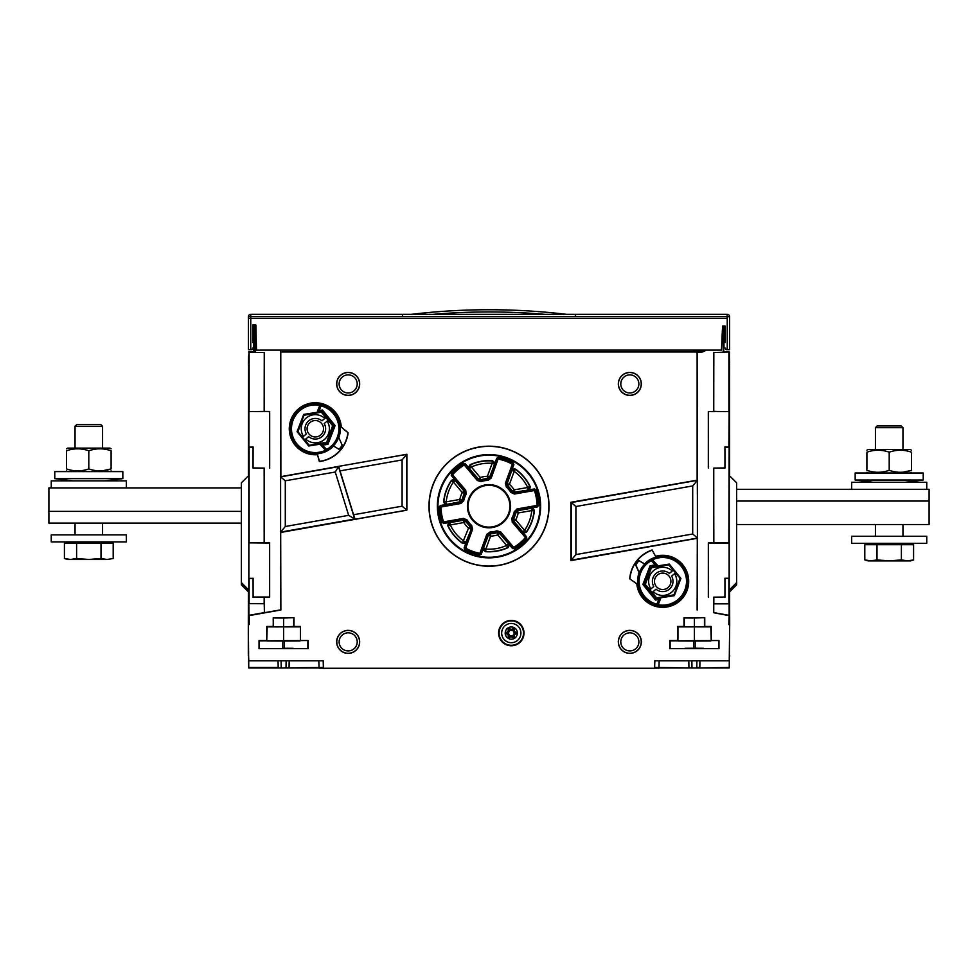 <?xml version="1.0" encoding="UTF-8"?>
<svg xmlns="http://www.w3.org/2000/svg" width="978" height="978" viewBox="0 0 978 978"><rect width="100%" height="100%" fill="white"/><g stroke="black" fill="none" stroke-linecap="round" stroke-linejoin="round"><path stroke-width="1.47" d="M126.358 487.9L126.358 480.858L51.247 480.858L51.247 487.9M347.642 432.362L343.975 429.538A28.68 28.68 0 0 0 343.975 429.281M318.559 409.073A19.951 19.951 0 0 1 319.733 409.293M652.045 550.235A32.861 32.861 0 0 0 629.93 578.731L629.722 578.829A33.069 33.069 0 0 1 652.143 549.978L655.651 556.482L652.143 549.978M250.49 578.267A6.919 6.919 0 0 0 250.405 578.475L253.106 578.267L253.106 597.045L253.057 578.475L249.109 578.475L249.109 603.646L264.17 603.646L264.17 597.252L253.057 597.252M248.412 622.631L249.207 624.563L248.314 624.563L248.412 589.648L241.37 582.607L241.37 584.844L241.578 582.815M248.412 591.666L241.578 584.758M248.412 591.886L241.37 584.844M724.942 447.154L724.942 468.169L724.942 447.154L728.891 447.154L724.894 446.946L729.111 446.946L728.891 542.851L713.744 542.937L713.744 468.083L724.942 468.169M713.744 538.413L713.744 533.059M713.744 527.448L713.744 526.409M713.83 490.65L713.744 489.795M713.744 489.269L713.83 542.851M732.449 586.788L732.449 588.732L736.63 584.844L729.588 591.886M736.422 582.815L736.422 584.758M729.588 591.666L732.4 588.842L732.4 586.837M729.588 622.631L728.793 624.563L729.686 624.563L729.588 589.648L736.63 582.607L736.63 584.844M248.314 655.346L248.314 624.563L248.73 667.876M248.583 356.065L248.412 475.809L241.37 482.851L241.37 582.607M248.73 624.563L248.73 622.631L248.73 624.563M729.686 655.468L729.625 656.58M277.984 626.849A9.267 9.267 0 0 1 278.155 626.947L275.71 626.935A9.267 9.267 0 0 1 275.869 626.825M275.808 626.861L278.058 626.886M252.911 328.999L253.571 325.161M251.297 351.994L253.534 351.481L253.534 342.373M723.952 342.373L725.15 342.373L723.952 342.373L724.001 347.532M723.744 347.532L723.952 346.713M723.744 347.202L723.744 351.994L723.744 347.202M729.527 363.755L729.588 475.809L736.63 482.851L736.63 582.607M64.414 558.487L64.414 543.291L76.602 543.291L76.602 558.487L70.514 559.489L64.414 558.487L67.678 559.489L88.802 559.489L76.602 558.487M101.003 558.487L88.802 559.489L107.091 559.489L101.003 558.487L101.003 543.291L76.602 543.291M113.191 558.487L107.091 559.489L113.191 558.487L113.191 543.291L101.003 543.291M69.291 543.291L69.291 541.885M102.568 426.286L75.037 426.286L76.797 424.525L100.807 424.525L102.568 426.286L102.568 448.12M75.037 534.844L75.037 523.108M75.037 448.12L75.037 426.286M54.768 471.592L122.837 471.592L122.837 478.633L54.768 478.633L54.768 471.592M680.04 578.255L675.517 572.864L674.527 573.683A14.083 14.083 0 0 1 653.121 591.653L652.143 592.472L656.666 597.876L674.013 594.82L680.04 578.255L675.517 572.864L671.617 576.128A10.33 10.33 0 0 1 656.03 589.208L652.143 592.472L645.346 584.379L649.869 589.783L650.859 588.952A14.083 14.083 0 0 1 672.265 570.993L673.243 570.162L668.72 564.771L651.372 567.827L645.346 584.379M649.869 589.783L653.769 586.507A10.33 10.33 0 0 1 669.355 573.426L673.243 570.162L675.517 572.864M657.412 575.027A8.215 8.215 0 0 1 670.786 579.893A8.215 8.215 0 0 1 659.881 589.037A8.215 8.215 0 0 1 657.412 575.027M411.408 314.341C463.132 308.204 514.868 308.204 566.592 314.341C514.868 308.204 463.132 308.204 411.408 314.341M691.862 660.773L691.984 667.974L729.27 667.962L729.27 658.426L729.27 667.876M729.686 624.563L729.27 658.426M729.417 356.848L729.417 351.994L713.83 352.52L713.744 411.481L713.744 352.435L723.243 352.435L723.671 347.532M691.984 667.974L688.94 667.962L688.818 660.773M658.94 667.962L688.94 667.962M680.065 660.773L659.172 660.773L658.94 668.145L654.6 668.157M281.102 660.773L281.224 667.974L248.73 667.962L248.73 660.773L323.168 660.773L323.4 668.28L654.6 668.28L654.832 660.773L729.27 660.773M323.4 668.157L319.06 668.145L318.828 660.773L297.935 660.773M281.224 667.974L319.06 667.962M248.73 660.773L248.73 658.426M724.282 326.004L725.089 328.999M724.894 467.949L713.744 468.083M708.463 467.949L708.329 411.481L708.329 468.083M724.942 578.316L724.942 597.252L724.942 578.316L728.891 578.316L728.891 603.646L713.744 603.732L713.744 597.167L724.942 597.252M724.894 597.045L713.744 597.167M708.463 597.045L708.341 542.937L708.341 597.167M713.83 597.252L713.83 603.646M729.099 615.321L729.099 603.854L713.744 603.854L713.744 612.619L729.099 615.321L728.793 624.563M713.744 603.854L713.744 612.619M724.894 578.267L729.099 578.267L729.099 543.059L708.463 543.059M708.341 542.937L713.744 542.937M728.891 447.154L729.111 411.616L708.463 411.616M729.111 411.616L713.83 411.396M708.329 411.481L713.744 411.481M728.891 411.396L728.891 352.52M729.417 351.994L723.671 351.994M713.83 355.014L713.83 352.52M353.571 514.746L340.026 470.895L402.092 459.953L406.872 454.257L406.872 510.198L402.092 506.188L353.571 514.746L355.051 519.245L348.657 515.345L285.295 526.506L280.441 532.313L280.869 609.991L249.207 615.578L249.207 624.563M340.026 470.895L338.706 466.359L335.258 472.007L348.657 515.345M280.441 532.313L280.441 476.726L285.295 480.809L335.258 472.007M264.256 603.854L264.378 612.717L264.378 603.732L249.109 603.646M249.109 578.475L253.057 578.475M253.106 597.045L269.537 597.045L264.256 597.167L264.378 603.732M269.537 597.045L269.659 542.937L269.659 597.167M249.109 447.154L253.106 446.946L253.057 468.169L253.057 447.154L249.109 447.154L249.109 542.851L264.17 542.851L264.17 468.169L253.057 468.169M269.659 542.937L264.256 542.937L264.17 468.169M253.106 467.949L264.256 468.083M269.537 467.949L269.671 411.481L269.671 468.083M248.889 446.946L248.889 411.616L269.537 411.616M269.671 411.481L264.17 411.396L264.256 352.435L255.356 352.435L254.488 351.994L254.488 347.532M248.889 411.616L264.17 411.396M249.109 542.851L269.537 543.059M248.901 578.267L248.901 543.059M248.901 603.854L248.901 615.321L264.256 612.619M264.378 612.717L280.686 609.844M280.869 609.991L280.686 532.264M406.872 510.198L280.869 532.411M280.441 476.726L406.872 454.257M280.686 350.124L280.686 476.689M280.869 476.469L280.772 350.124M252.85 342.373L254.133 342.373L254.133 346.713L254.158 325.063L255.833 325.063M253.999 324.94L255.869 325.222L256.517 350.124L721.483 350.124L722.571 326.004L725.077 326.004L725.15 342.508M254.158 325.063L255.356 325.662L255.356 352.435M264.256 411.481L264.256 352.435M264.17 352.52L249.109 352.52L249.109 411.396M249.109 352.52L248.583 356.457M248.815 622.631L248.815 364.904M729.588 364.904L729.417 356.457M729.185 622.631L729.185 364.904M728.793 615.578L713.622 612.717M697.314 609.844L697.314 538.108L697.131 609.991M697.131 538.328L570.859 560.59L575.908 554.587L575.908 506.506L570.859 502.276L697.314 480.161L697.131 352.263L697.131 480.015M570.859 560.59L570.859 502.276M697.314 538.108L571.213 560.174L571.213 502.57L697.4 480.32L697.4 537.924L692.705 533.988L575.908 554.587M697.558 538.071L697.314 480.161M575.908 506.506L692.705 485.919L697.558 480.125M705.982 350.124A10.734 10.734 0 0 1 697.314 352.214M697.131 352.263A10.831 10.831 0 0 1 696.116 351.994L280.869 351.994M696.275 351.994A10.77 10.77 0 0 1 692.668 350.124M723.842 346.713L723.842 326.004M723.243 326.004L723.243 352.435M254.488 351.994L254.048 347.532M254.048 351.994L248.583 351.994M248.583 356.848L248.412 364.904M428.975 506.213A60.025 60.025 0 0 0 489 566.225A60.025 60.025 0 0 0 549.025 506.213A60.025 60.025 0 0 0 489 446.188A60.025 60.025 0 0 0 428.975 506.213M548.854 506.213A59.854 59.854 0 0 1 489 566.066A59.854 59.854 0 0 1 429.146 506.213A59.854 59.854 0 0 1 489 446.359A59.854 59.854 0 0 1 548.854 506.213M437.362 506.213A51.638 51.638 0 0 1 489 454.574A51.638 51.638 0 0 1 540.638 506.213A51.638 51.638 0 0 1 489 557.851A51.638 51.638 0 0 1 437.362 506.213M317.495 454.684A26.027 26.027 0 0 1 289.366 430.797A26.027 26.027 0 0 1 313.412 402.802A26.027 26.027 0 0 1 341.273 427.007L348.131 432.765A33.069 33.069 0 0 1 319.341 461.567L317.495 454.684L319.5 461.347A32.861 32.861 0 0 0 347.911 432.851M317.654 454.464A25.819 25.819 0 0 1 289.574 430.87A25.819 25.819 0 0 1 313.425 402.997A25.819 25.819 0 0 1 341.077 427.105L341.273 427.007M318.669 408.78A20.257 20.257 0 0 1 319.843 409.012M359.672 641.874A11.504 11.504 0 0 1 348.168 653.377A11.504 11.504 0 0 1 336.664 641.874A11.504 11.504 0 0 1 348.168 630.37A11.504 11.504 0 0 1 359.672 641.874M641.336 383.914A11.504 11.504 0 0 1 629.832 395.418A11.504 11.504 0 0 1 618.328 383.914A11.504 11.504 0 0 1 629.832 372.422A11.504 11.504 0 0 1 641.336 383.914L641.226 383.914A11.394 11.394 0 0 1 629.832 395.308A11.394 11.394 0 0 1 618.438 383.914A11.394 11.394 0 0 1 629.832 372.532A11.394 11.394 0 0 1 641.226 383.914M718.977 648.634L669.783 648.634L669.783 640.529L677.522 640.529L677.522 626.458L684.001 626.458L684.001 617.644L704.759 617.644L704.759 626.458L711.238 626.458L711.238 640.529L718.977 640.529L718.977 648.634L669.783 648.634M308.217 648.634L259.023 648.634L259.023 640.529L266.762 640.529L266.762 626.458L273.241 626.458L273.241 617.644L293.999 617.644L293.999 626.458L300.478 626.458L300.478 640.529L308.217 640.529L308.217 648.634L259.023 648.634M359.672 383.914A11.504 11.504 0 0 1 348.168 395.418A11.504 11.504 0 0 1 336.664 383.914A11.504 11.504 0 0 1 348.168 372.422A11.504 11.504 0 0 1 359.672 383.914M641.336 641.874A11.504 11.504 0 0 1 629.832 653.377A11.504 11.504 0 0 1 618.328 641.874A11.504 11.504 0 0 1 629.832 630.37A11.504 11.504 0 0 1 641.336 641.874M524 633.072A12.702 12.702 0 0 1 511.298 645.773A12.702 12.702 0 0 1 498.597 633.072A12.702 12.702 0 0 1 511.298 620.37A12.702 12.702 0 0 1 524 633.072M636.788 583.78L629.722 578.829L636.788 583.78A26.027 26.027 0 0 0 666.666 607.045A26.027 26.027 0 0 0 688.133 575.859A26.027 26.027 0 0 0 655.749 556.237M300.478 626.458L300.478 640.529M694.38 626.971L694.38 641.042L677.95 640.957L677.95 626.886L710.81 626.886L711.238 640.529M300.05 626.886L267.19 626.886L266.762 640.529M283.62 626.971L283.62 641.042L267.19 640.957M300.05 640.957L283.62 641.042M273.241 626.458L273.559 617.962L283.632 618.047L283.632 626.861L293.999 626.458M273.559 626.776L283.608 626.861L283.608 618.047L293.999 617.644M259.353 648.304L259.353 640.847L308.217 640.529M278.18 667.962L323.4 667.461M289.06 667.962L289.182 660.773M248.73 667.461L278.18 667.461L278.058 660.773M286.138 660.773L286.016 667.974M283.62 648.243L293.253 648.328L283.62 648.243M670.113 648.304L670.113 640.847L718.977 640.529M710.81 640.957L694.38 641.042M704.441 617.962L704.441 626.776L694.392 626.861L684.319 626.776L684.319 617.962L694.392 618.047L694.392 626.861L694.368 618.047L704.759 617.644M654.6 667.461L696.776 667.974M696.898 660.773L696.776 667.461L699.82 667.461L699.942 660.773M699.82 667.962L729.27 667.461M694.38 648.243C706.752 648.292 706.752 648.353 694.38 648.402C682.008 648.353 682.008 648.292 694.38 648.243M636.984 583.67A25.819 25.819 0 0 0 666.617 606.837A25.819 25.819 0 0 0 687.925 575.822A25.819 25.819 0 0 0 655.651 556.482M499.098 633.072A12.201 12.201 0 0 0 511.298 645.284A12.201 12.201 0 0 0 523.499 633.072A12.201 12.201 0 0 0 511.298 620.871A12.201 12.201 0 0 0 499.098 633.072M736.63 524.514L929.1 524.514L929.1 501.042L736.63 501.042L929.1 501.042L929.1 489.306L736.63 489.306M88.802 450.785L88.802 468.914C81.357 471.53 73.925 471.53 66.504 468.914C66.504 471.53 66.504 471.53 66.504 468.914L66.504 450.785C66.504 448.168 66.504 448.168 66.504 450.785C73.937 448.168 81.37 448.168 88.802 450.785C96.247 448.168 103.68 448.168 111.101 450.785C111.101 448.168 111.101 448.168 111.101 450.785L111.101 468.914C111.101 471.53 111.101 471.53 111.101 468.914L102.568 470.785M88.802 468.914C96.223 471.53 103.656 471.53 111.101 468.914M66.504 448.792L67.678 448.12L109.927 448.12L111.101 448.792M889.198 452.191L889.198 470.332C881.753 472.936 874.32 472.936 866.899 470.332C866.899 472.936 866.899 472.936 866.899 470.332L866.899 452.191C866.899 449.587 866.899 449.587 866.899 452.191C874.332 449.587 881.765 449.587 889.198 452.191C896.643 449.587 904.075 449.587 911.496 452.191C911.496 449.587 911.496 449.587 911.496 452.191L911.496 470.332C911.496 472.936 911.496 472.936 911.496 470.332L902.963 472.203M889.198 470.332C896.618 472.936 904.051 472.936 911.496 470.332M866.899 450.198L868.073 449.525L910.322 449.525L911.496 450.198M855.163 472.997L923.232 472.997L923.232 480.039L855.163 480.039L855.163 472.997M652.925 565.284A18.778 18.778 0 0 0 650.871 566.727M333.853 425.809A18.778 18.778 0 0 0 333.29 423.364M324.317 412.276A18.778 18.778 0 0 0 319.635 410.479M319.305 410.405A18.778 18.778 0 0 0 318.131 410.185M303.608 416.273L303.437 416.066A17.372 17.372 0 0 0 302.825 416.677M297.948 429.366A17.372 17.372 0 0 0 298.131 431.335M298.278 432.203A17.372 17.372 0 0 0 298.608 433.523M307.165 444.098A17.372 17.372 0 0 0 308.95 444.917M309.781 445.222A17.372 17.372 0 0 0 310.759 445.516M324.818 443.291A17.372 17.372 0 0 0 326.126 442.337M326.799 441.775A17.372 17.372 0 0 0 327.544 441.078M332.654 427.789A17.372 17.372 0 0 0 332.483 426.163M332.337 425.308A17.372 17.372 0 0 0 332.104 424.318M331.848 423.437A17.372 17.372 0 0 0 323.95 413.682M323.143 413.254A17.372 17.372 0 0 0 321.664 412.582M320.833 412.288A17.372 17.372 0 0 0 319.855 411.995M318.975 411.775A17.372 17.372 0 0 0 317.997 411.591M305.796 414.22A17.372 17.372 0 0 0 304.879 414.868L305.05 415.063M907.975 543.291L851.642 543.291L851.642 536.25L926.753 536.25L926.753 543.291L907.975 543.291M864.809 559.905L864.809 544.697L876.997 544.697L876.997 559.905L870.909 560.895L864.809 559.905L868.073 560.895L889.198 560.895L876.997 559.905M889.198 560.895L910.322 560.895L913.586 559.905L907.486 560.895L901.398 559.905L889.198 560.895L901.398 559.905L901.398 544.697L876.997 544.697M913.586 559.905L913.586 544.697L901.398 544.697M869.686 544.697L869.686 543.291M902.963 427.692L875.432 427.692L877.193 425.931L901.203 425.931L902.963 427.692L902.963 449.525M875.432 536.25L875.432 524.514M875.432 449.525L875.432 427.692M926.753 489.306L926.753 482.264L851.642 482.264L851.642 489.306M645.346 582.289A17.372 17.372 0 0 0 645.517 583.903M645.663 584.771A17.372 17.372 0 0 0 645.896 585.761M654.857 596.824A17.372 17.372 0 0 0 656.336 597.485M657.167 597.79A17.372 17.372 0 0 0 658.145 598.084M672.204 595.859A17.372 17.372 0 0 0 673.512 594.905M674.184 594.343A17.372 17.372 0 0 0 675.175 593.401M680.052 580.7A17.372 17.372 0 0 0 679.869 578.731M679.722 577.876A17.372 17.372 0 0 0 679.392 576.543M670.835 565.981A17.372 17.372 0 0 0 669.05 565.15M668.218 564.856A17.372 17.372 0 0 0 666.91 564.465M655.835 565.357A17.372 17.372 0 0 0 652.265 567.436L652.436 567.631M455.198 480.125L455.222 480.54A2.347 2.347 -2.9 0 0 451.481 480.724L455.198 480.125L451.31 475.491L451.836 473.963A49.206 49.206 0 0 1 463.706 464L464.305 465.015L465.21 464.257A1.174 1.174 -170.5 0 0 463.706 464L465.296 463.755L478.218 479.758L480.222 477.521A30 30 0 0 1 487.435 476.249L492.142 463.315A43.008 43.008 0 0 0 471.384 466.983L480.222 477.521L480.724 480.479A27.017 27.017 0 0 1 487.973 479.208L487.557 478.584A27.653 27.653 0 0 0 480.907 479.758A2.347 2.347 16.5 0 1 478.425 479.024L469.183 468.401L470.418 464.831A45.355 45.355 0 0 1 492.313 460.98L492.667 460.76A45.599 45.599 0 0 0 470.002 464.758M465.296 463.755L469.183 468.401M514.208 548.915A49.597 49.597 0 0 0 526.69 538.45L526.164 538.45A49.206 49.206 0 0 1 514.294 548.413L512.79 548.157A1.174 1.174 9.5 0 0 514.294 548.413L513.694 547.411L512.79 548.157L499.782 532.655L497.276 531.934A27.017 27.017 0 0 1 490.027 533.218L490.443 533.829A27.653 27.653 0 0 0 497.093 532.655L496.91 530.822L500.687 531.91L499.575 533.389L512.704 548.658M513.389 463.022L513.438 464.623A1.174 1.174 -110.5 0 0 512.9 463.193L513.389 463.022A49.597 49.597 0 0 0 498.083 457.459L498.34 457.9A1.174 1.174 150.5 0 0 497.007 458.645L498.083 457.459M538.585 505.736L537.228 506.58A1.174 1.174 -50.5 0 0 538.193 505.406L538.585 505.736A49.597 49.597 0 0 0 535.761 489.697L535.504 490.137A1.174 1.174 -149.5 0 0 534.196 489.367L534.404 490.528L514.465 494.037L510.883 492.447A25.844 25.844 0 0 0 506.359 487.056L505.406 483.242L512.325 464.22A48.032 48.032 0 0 0 498.12 459.049L491.188 478.059L488.022 480.381A25.844 25.844 0 0 0 481.09 481.604L477.313 480.516L464.305 465.015A48.032 48.032 0 0 0 452.716 474.733L451.31 475.491M522.802 532.289L522.778 531.885A2.347 2.347 177.1 0 0 526.519 531.69L522.802 532.289L526.69 536.934L526.69 538.45M537.619 506.897L531.653 507.949L534.122 510.809A2.347 2.347 42.9 0 0 531.372 508.254L531.653 507.949M488.022 480.381L487.973 479.208L490.088 477.667L497.007 458.645L498.12 459.049L498.34 457.9A49.206 49.206 0 0 1 512.9 463.193L512.325 464.22L513.438 464.623L506.518 483.645L509.465 484.257L507.142 486.188A27.017 27.017 0 0 1 511.873 491.824L512.203 491.152A27.653 27.653 0 0 0 507.863 485.98A2.347 2.347 76.5 0 1 507.252 483.462L511.836 470.137L515.54 469.428A2.347 2.347 -17.1 0 0 511.959 470.528L514.171 471.335L509.465 484.257A30 30 0 0 1 514.171 489.868L527.717 487.484A43.008 43.008 0 0 0 514.171 471.335L515.54 469.428A45.355 45.355 0 0 1 529.831 486.457L530.198 486.665A45.599 45.599 0 0 0 515.406 469.024M492.667 460.76L494.685 463.902L496.763 458.205M485.687 551.445L485.332 551.665A45.599 45.599 0 0 0 507.998 547.668L507.582 547.582A2.347 2.347 102.9 0 0 508.413 543.927L506.616 545.443L497.778 534.905L497.093 532.655A2.347 2.347 -163.5 0 1 499.575 533.389L497.778 534.905A30 30 0 0 1 490.565 536.176L485.858 549.098A43.008 43.008 0 0 0 506.616 545.443L507.582 547.582A45.355 45.355 0 0 1 485.687 551.445L485.858 549.098L483.658 548.303A2.347 2.347 -122.9 0 0 485.687 551.445M443.596 501.934L443.878 501.616A45.355 45.355 0 0 1 451.481 480.724L453.425 482.044A43.008 43.008 0 0 0 446.212 501.848L459.758 499.465A30 30 0 0 1 462.264 492.582L453.425 482.044L455.222 480.54L464.061 491.078A2.347 2.347 -96.5 0 1 464.354 493.645A27.653 27.653 0 0 0 462.044 499.99L462.582 500.516A27.017 27.017 0 0 1 465.1 493.597L462.264 492.582L464.819 490.993L451.812 475.491A1.174 1.174 90.5 0 1 451.836 473.963L465.724 490.235L464.819 490.993L465.1 493.597L466.139 494.147A25.844 25.844 0 0 0 463.731 500.76L462.582 500.516L460.699 502.325L460.173 501.775L446.347 504.465L443.596 501.934A45.599 45.599 0 0 1 451.469 480.296M462.044 499.99A2.347 2.347 -43.5 0 1 460.173 501.775L459.758 499.465L462.044 499.99M490.027 533.218L487.912 534.758L481.237 554.208L488.364 535.369A2.347 2.347 143.5 0 1 490.443 533.829L490.565 536.176L486.812 534.355L489.978 532.044L490.027 533.218M464.611 549.391A49.597 49.597 0 0 0 479.917 554.966L479.66 554.514A49.206 49.206 0 0 1 465.1 549.22L464.085 547.973L466.164 542.277L462.46 542.986A45.355 45.355 0 0 1 448.168 525.956L449.513 522.435L443.547 523.487L442.496 522.276A1.174 1.174 30.5 0 0 443.804 523.047L443.547 523.487M464.085 547.973L471.482 528.78L466.041 541.885A2.347 2.347 -17.1 0 1 462.46 542.986L468.535 528.157A30 30 0 0 1 463.829 522.545L463.731 519.538L443.804 523.047L443.596 521.897L442.496 522.276A49.206 49.206 0 0 1 439.807 507.02L439.415 506.677A49.597 49.597 0 0 0 442.239 522.729M463.731 500.76L460.907 503.487L440.98 506.995A48.032 48.032 0 0 0 443.596 521.897L463.535 518.377L467.117 519.978A25.844 25.844 0 0 0 471.64 525.369L472.594 529.184L471.482 528.78L470.858 526.237A27.017 27.017 0 0 1 466.127 520.602L465.797 521.274A2.347 2.347 23.5 0 0 463.425 520.235L449.88 522.631A2.347 2.347 -62.9 0 0 448.168 525.956L450.283 524.941L449.513 522.435M467.117 519.978L466.127 520.602L463.731 519.538L463.535 518.377M466.164 542.277L463.829 541.078A43.008 43.008 0 0 1 450.283 524.941L463.829 522.545L465.797 521.274A27.653 27.653 0 0 0 470.137 526.445L468.535 528.157L470.748 528.964A2.347 2.347 76.5 0 0 470.137 526.445L471.64 525.369M539.281 497.35A51.052 51.052 0 0 0 456.188 467.105A51.052 51.052 0 0 0 471.543 554.184A51.052 51.052 0 0 0 539.281 497.35M439.415 506.677L440.381 505.516L446.347 504.465M447.802 525.761A45.599 45.599 0 0 0 462.594 543.389M511.861 518.279L513.646 518.768A27.653 27.653 0 0 0 515.956 512.423L515.418 511.91A27.017 27.017 0 0 1 512.9 518.817L513.181 521.421L526.188 536.922A1.174 1.174 90.5 0 1 526.164 538.45L512.276 522.179L511.861 518.279A25.844 25.844 0 0 0 514.269 511.665L517.093 508.939L537.02 505.418A48.032 48.032 0 0 0 534.404 490.528L535.504 490.137A49.206 49.206 0 0 1 538.193 505.406L537.02 505.418L537.228 506.58L517.301 510.088L515.418 511.91L514.269 511.665M526.531 532.118A45.599 45.599 0 0 0 534.404 510.479M463.792 463.499A49.597 49.597 0 0 0 451.31 473.975M513.915 464.452L511.836 470.137M530.198 486.665L528.487 489.978L534.453 488.927L535.761 489.697M508.817 544.025L507.998 547.668M485.332 551.665L483.315 548.524M481.237 554.208L479.917 554.966M477.313 480.516L478.218 479.758L480.724 480.479L481.09 481.604M440.381 505.516L440.772 505.846A1.174 1.174 129.5 0 0 439.807 507.02L440.98 506.995L440.772 505.846L460.699 502.325L460.907 503.487M505.406 483.242L506.518 483.645L507.142 486.188L506.359 487.056M510.883 492.447L511.873 491.824L514.269 492.875L514.465 494.037M479.66 554.514A1.174 1.174 -29.5 0 0 480.993 553.768L479.88 553.365L479.66 554.514M517.093 508.939L518.242 512.961L515.956 512.423A2.347 2.347 136.5 0 1 517.827 510.638L531.372 508.254L531.787 510.565L518.242 512.961A30 30 0 0 1 515.736 519.831L524.575 530.369A43.008 43.008 0 0 0 531.787 510.565L534.122 510.809A45.355 45.355 0 0 1 526.519 531.69L524.575 530.369L522.778 531.885L513.939 521.347L512.276 522.179M494.685 463.902L489.636 477.044A2.347 2.347 -36.5 0 1 487.557 478.584L487.435 476.249L491.188 478.059M528.487 489.978L514.575 492.178A2.347 2.347 23.5 0 1 512.203 491.152L514.171 489.868L514.269 492.875L534.453 488.927M494.342 464.122A2.347 2.347 57.1 0 0 492.313 460.98L492.142 463.315L494.342 464.122M528.12 489.795A2.347 2.347 117.1 0 0 529.831 486.457L527.717 487.484L528.12 489.795M467.728 509.966A21.602 21.602 0 0 1 496.384 485.907A21.602 21.602 0 0 1 502.888 522.753A21.602 21.602 0 0 1 467.728 509.966M468.413 509.844A20.905 20.905 0 0 1 485.369 485.614A20.905 20.905 0 0 1 509.587 502.582A20.905 20.905 0 0 1 492.631 526.8A20.905 20.905 0 0 1 468.413 509.844M326.823 442.973L327.923 444.342L321.187 445.345A0.709 0.709 -71.5 0 1 321.579 444.159L327.08 443.291L333.779 425.821L322.006 411.286L318.632 411.824A0.709 0.709 -129 0 1 317.862 410.882L319.953 405.454A1.174 1.174 -27.5 0 1 321.334 404.733L319.256 410.54L322.495 410.026L335.112 425.613L333.376 425.895L326.823 442.973L308.693 445.98L297.08 431.64L303.693 414.403L318.302 412.093A0.709 0.709 141 0 1 317.532 411.151L319.757 405.344A23.827 23.827 0 0 0 291.688 431.836A23.827 23.827 0 0 0 325.613 450.235L326.725 449.391L327.239 450.711L325.845 450.479M325.882 450.21L320.747 445.198A0.709 0.709 18.5 0 1 321.139 444.012L308.693 445.98M321.041 405.87A23.594 23.594 0 0 1 326.725 449.391L321.139 444.012M320.747 445.198L325.613 450.235M322.006 411.286L333.376 425.895M331.738 410.479L335.882 415.797L331.738 410.479M319.953 405.454L321.334 404.733A24.768 24.768 0 0 1 331.664 410.161L332.104 410.173A25.049 25.049 0 0 1 336.285 415.051L335.882 415.797M303.693 414.403L321.86 411.677M338.963 449.269A22.127 22.127 0 0 0 342.19 445.186L338.718 437.374A24.939 24.939 0 0 1 333.388 445.931L338.963 449.269M338.718 437.374L338.901 437.362A25.11 25.11 0 0 0 314.427 403.657A25.11 25.11 0 0 0 292.373 439A25.11 25.11 0 0 0 333.425 446.151L333.388 445.931M241.37 487.9L48.9 487.9L48.9 511.372L241.37 511.372L48.9 511.372L48.9 523.108L241.37 523.108M694.747 350.124A9.621 9.621 0 0 0 703.964 350.124M646.262 599.587L645.896 599.905A25.049 25.049 0 0 1 641.715 595.015L646.69 599.624L642.081 594.71M655.505 600.04L655.994 598.78L659.368 598.243L658.744 599.526L655.505 600.04L642.888 584.453L644.624 584.184L651.177 567.106L650.077 565.736L655.346 564.893L656.861 566.066L669.307 564.086L680.92 578.438L674.307 595.663L659.698 597.974A0.709 0.709 -39 0 1 660.468 598.927L658.243 604.722A23.827 23.827 0 0 0 686.311 578.242A23.827 23.827 0 0 0 652.387 559.844L651.275 560.675L650.7 559.648A1.174 1.174 8.5 0 1 652.118 559.868L656.813 564.734A0.709 0.709 108.5 0 1 656.421 565.92M659.698 597.974L659.368 598.243A0.709 0.709 51 0 1 660.138 599.196L658.744 599.526L656.959 604.196L658.047 604.624A1.174 1.174 152.5 0 1 656.666 605.333L656.959 604.196A23.594 23.594 0 0 1 651.275 560.675L655.346 564.893L657.253 564.881A0.709 0.709 -161.5 0 1 656.861 566.066M639.037 560.797L639.013 560.553A22.298 22.298 0 0 0 635.614 564.868L639.099 572.705A25.11 25.11 0 0 0 663.573 606.421A25.11 25.11 0 0 0 685.627 571.066A25.11 25.11 0 0 0 644.575 563.927L639.037 560.797A22.127 22.127 0 0 0 635.81 564.881L635.614 564.868M644.575 563.927L639.013 560.577M657.253 564.881L652.387 559.844M650.92 566.788L644.221 584.245L656.14 598.402L644.624 584.184M660.468 598.927L658.182 604.869L656.666 605.333A24.768 24.768 0 0 1 646.336 599.905L646.69 599.624M674.307 595.663L656.14 598.402M642.118 594.282L641.776 594.587A24.768 24.768 0 0 1 650.7 559.648L652.155 559.599M644.612 564.147A24.939 24.939 0 0 0 639.282 572.705L635.81 564.881M506.69 632.24L507.692 633.072A3.521 3.521 0 0 1 509.501 636.201L508.267 636.641A0.88 0.88 0 0 0 509.721 637.485A0.88 0.88 0 0 1 508.267 636.641A2.347 2.347 0 0 0 506.69 633.915A0.88 0.88 0 0 1 506.69 632.24A2.347 2.347 0 0 0 508.267 629.502L509.501 629.954L509.721 628.671A0.88 0.88 0 0 0 508.267 629.502A0.88 0.88 0 0 1 509.721 628.671A2.347 2.347 0 0 0 512.875 628.671A0.88 0.88 0 0 1 514.33 629.502A2.347 2.347 0 0 0 515.907 632.24A0.88 0.88 0 0 1 515.907 633.915A2.347 2.347 0 0 0 514.33 636.641A0.88 0.88 0 0 1 512.875 637.485L513.095 636.201L514.33 636.641A0.88 0.88 0 0 1 512.875 637.485A2.347 2.347 0 0 0 509.721 637.485L509.501 636.201A3.521 3.521 0 0 1 513.095 636.201A3.521 3.521 0 0 1 514.905 633.072L515.907 632.24M515.907 633.915L514.905 633.072A3.521 3.521 0 0 1 513.095 629.954L512.875 628.671M506.69 633.915L507.692 633.072A3.521 3.521 0 0 0 509.501 629.954A3.521 3.521 0 0 0 513.095 629.954L514.33 629.502M520.919 633.072A9.621 9.621 0 0 0 506.482 624.746A9.621 9.621 0 0 0 506.482 641.409A9.621 9.621 0 0 0 520.919 633.072M248.412 318.388L250.759 318.412L250.759 349.647L248.412 349.647L248.412 316.689A2.347 2.347 0 0 1 250.759 314.341L727.241 314.341A2.347 2.347 0 0 1 729.588 316.689L729.588 349.647L727.241 349.647L727.241 316.689L250.759 316.689L250.759 318.412L727.241 318.412M253.571 326.554L253.571 324.769L255.392 324.769L252.935 324.904M725.138 341.334L725.077 326.004M252.85 342.508L252.935 324.769M725.175 348.009L726.116 349.647L727.241 349.647M250.759 349.647L251.884 349.647L252.825 348.009M310.026 422.459A8.215 8.215 0 0 1 323.4 427.325A8.215 8.215 0 0 1 312.495 436.469A8.215 8.215 0 0 1 310.026 422.459M303.473 436.384L302.483 437.215L304.757 439.904L305.735 439.085L304.757 439.904L309.28 445.308L326.628 442.252L332.654 425.687L325.857 417.594L324.879 418.425L325.857 417.594L321.334 412.203L303.987 415.259L297.96 431.811L302.483 437.215L303.473 436.384A14.083 14.083 0 0 1 324.879 418.425L321.97 420.858A10.33 10.33 0 0 0 306.383 433.939L303.473 436.384M327.141 421.115L328.131 420.296L327.141 421.115A14.083 14.083 0 0 1 305.735 439.085L308.645 436.64A10.33 10.33 0 0 0 324.231 423.56L327.141 421.115M332.654 425.687L328.131 420.296M107.58 541.885L51.247 541.885L51.247 534.844L126.358 534.844L126.358 541.885L107.58 541.885M713.744 354.977L713.781 354.977A4.694 4.694 135 0 1 713.744 355.589M544.88 314.341C507.631 311.151 470.369 311.151 433.12 314.341M354.708 519.037L280.6 532.105L280.6 476.873L338.522 466.665L354.708 519.037M402.092 506.188L402.092 459.953M285.295 480.809L285.295 526.506M355.051 519.245L406.787 510.125L406.787 454.354L338.706 466.359M692.705 485.919L692.705 533.988M693.402 350.124A10.342 10.342 0 0 0 705.309 350.124M638.879 641.874A9.046 9.046 0 0 1 629.832 650.92A9.046 9.046 0 0 1 620.785 641.874A9.046 9.046 0 0 1 629.832 632.827A9.046 9.046 0 0 1 638.879 641.874M641.226 641.874A11.394 11.394 0 0 1 629.832 653.267A11.394 11.394 0 0 1 618.438 641.874A11.394 11.394 0 0 1 629.832 630.48A11.394 11.394 0 0 1 641.226 641.874M357.214 383.914A9.046 9.046 0 0 1 348.168 392.96A9.046 9.046 0 0 1 339.121 383.914A9.046 9.046 0 0 1 348.168 374.88A9.046 9.046 0 0 1 357.214 383.914M359.562 383.914A11.394 11.394 0 0 1 348.168 395.308A11.394 11.394 0 0 1 336.774 383.914A11.394 11.394 0 0 1 348.168 372.532A11.394 11.394 0 0 1 359.562 383.914M293.681 617.962L293.681 626.776M282.825 648.096L282.825 641.055M284.415 641.055L284.415 648.096M307.887 640.847L307.887 648.304M695.175 641.055L695.175 648.096M693.585 648.096L693.585 641.055M718.647 640.847L718.647 648.304M638.879 383.914A9.046 9.046 0 0 1 629.832 392.96A9.046 9.046 0 0 1 620.785 383.914A9.046 9.046 0 0 1 629.832 374.88A9.046 9.046 0 0 1 638.879 383.914M336.774 641.874A11.394 11.394 0 0 0 348.168 653.267A11.394 11.394 0 0 0 359.562 641.874A11.394 11.394 0 0 0 348.168 630.48A11.394 11.394 0 0 0 336.774 641.874M339.121 641.874A9.046 9.046 0 0 0 348.168 650.92A9.046 9.046 0 0 0 357.214 641.874A9.046 9.046 0 0 0 348.168 632.827A9.046 9.046 0 0 0 339.121 641.874M500.687 531.91L513.694 547.411A48.032 48.032 0 0 0 525.284 537.68L526.69 536.934M489.978 532.044A25.844 25.844 0 0 0 496.91 530.822M465.724 490.235L466.139 494.147M464.562 547.79A1.174 1.174 69.5 0 0 465.1 549.22L465.675 548.193L464.562 547.79M472.594 529.184L465.675 548.193A48.032 48.032 0 0 0 479.88 553.365L486.812 534.355M446.212 501.848L446.628 504.159A2.347 2.347 -137.1 0 1 443.878 501.616L446.212 501.848M513.939 521.347A2.347 2.347 83.5 0 1 513.646 518.768L515.736 519.831L513.939 521.347M471.384 466.983L469.587 468.486A2.347 2.347 -77.1 0 1 470.418 464.831L471.384 466.983M335.112 425.613L327.923 444.342M336.224 415.491A24.768 24.768 0 0 1 327.3 450.418M327.239 450.711A25 25 0 0 1 290.527 432.007A25 25 0 0 1 321.175 404.452M642.888 584.453L650.077 565.736M650.761 559.355A25 25 0 0 1 687.473 578.071A25 25 0 0 1 656.825 605.614M517.399 633.072A6.1 6.1 0 0 0 508.242 627.79A6.1 6.1 0 0 0 508.242 638.365A6.1 6.1 0 0 0 517.399 633.072M402.594 315.564L402.594 314.341M575.406 314.341L575.406 315.564M727.241 314.341L727.241 316.689L729.588 316.689M250.759 314.341L250.759 316.689L248.412 316.689A2.347 2.347 0 0 1 250.759 314.341M108.313 543.291L108.313 541.885M102.568 534.844L102.568 523.108M104.927 480.858L122.837 478.633M72.678 480.858L54.768 478.633M109.927 471.592L111.101 470.907M67.678 471.592L66.504 470.907M910.322 472.997L911.496 472.313M868.073 472.997L866.899 472.313M905.322 482.264L923.232 480.039M873.073 482.264L855.163 480.039M908.709 544.697L908.709 543.291M902.963 536.25L902.963 524.514"/></g></svg>
